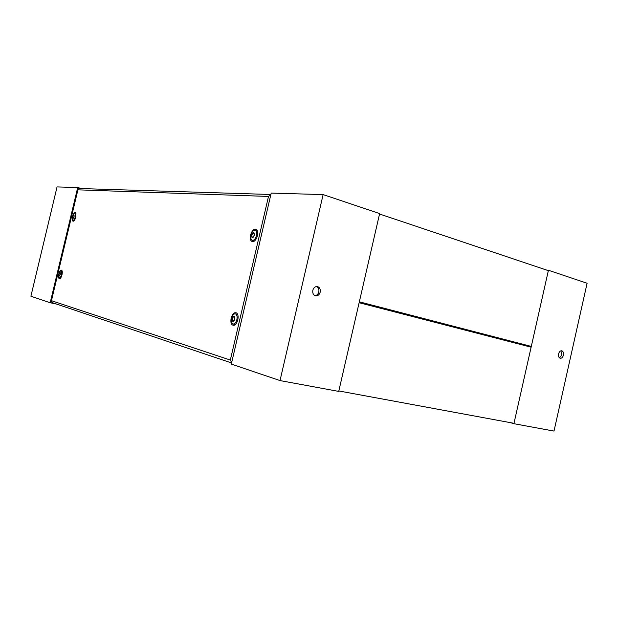 <?xml version="1.0" encoding="UTF-8"?>
<svg xmlns="http://www.w3.org/2000/svg" width="618" height="618" viewBox="0 0 618 618"><rect width="100%" height="100%" fill="white"/><g stroke="black" fill="none" stroke-linecap="round" stroke-linejoin="round"><path stroke-width="0.93" d="M560.943 350.823L561.878 354.848L559.522 357.93M563.423 355.157C562.797 357.328 561.739 358.37 560.256 358.278C558.788 357.722 558.232 356.269 558.595 353.905C559.22 351.742 560.271 350.7 561.754 350.777C563.23 351.333 563.786 352.793 563.423 355.157M513.906 423.693L554.006 431.078L587.1 283.245L548.429 270.259L513.906 423.693L510.29 422.619M546.629 270.066L548.429 270.259M232.059 318.394C232.19 322.117 233.133 322.357 234.902 319.12C234.763 315.396 233.813 315.157 232.059 318.394M236.872 319.606C236.006 322.604 234.74 324.071 233.071 324.01C231.495 323.322 230.985 321.399 231.541 318.239C232.407 315.234 233.681 313.766 235.358 313.836C236.926 314.516 237.436 316.439 236.872 319.606M251.549 234.956C251.711 238.517 252.685 238.618 254.477 235.249C254.307 231.688 253.326 231.588 251.549 234.956M256.485 235.589C255.504 238.857 254.114 240.433 252.299 240.317C250.885 239.653 250.444 237.884 250.978 235.025C251.951 231.758 253.349 230.19 255.172 230.305C256.578 230.97 257.011 232.731 256.485 235.589M72.685 216.617C72.576 219.05 73.04 219.096 74.075 216.756C74.183 214.322 73.72 214.276 72.685 216.617M75.242 216.972C74.623 219.166 73.89 220.278 73.032 220.302C72.352 219.931 72.221 218.726 72.63 216.702C73.248 214.508 73.982 213.395 74.84 213.372C75.52 213.743 75.659 214.948 75.242 216.972M58.973 274.075C58.849 276.578 59.297 276.694 60.317 274.415C60.44 271.912 59.992 271.796 58.973 274.075M61.468 274.693C60.896 276.779 60.201 277.837 59.39 277.868C58.664 277.474 58.517 276.2 58.942 274.052C59.521 271.966 60.216 270.908 61.027 270.877C61.754 271.271 61.9 272.546 61.468 274.693M234.809 319.097L234.052 316.215L232.144 318.417L232.909 321.306L234.809 319.097M234.894 317.49L234.222 320.51M254.384 235.242L253.728 232.6L251.634 234.964L252.299 237.606L254.384 235.242M254.492 233.936L253.65 236.879M74.036 216.756L73.836 214.956L72.731 216.624L72.932 218.424L74.036 216.756M60.278 274.407L60.054 272.499L59.011 274.083L59.235 275.991L60.278 274.407M233.071 324.01L235.358 324.512M252.299 240.317L254.539 240.95M231.132 318.123C232.607 313.488 234.516 311.835 236.856 313.148C238.1 314.562 238.417 316.795 237.806 319.83C237.034 322.735 235.813 324.55 234.137 325.277C231.402 325.439 230.406 323.059 231.132 318.123M236.787 314.16L237.536 314.137M250.545 235.025C252.19 230.035 254.245 228.258 256.694 229.703C257.745 231.016 257.992 233.025 257.428 235.736C256.555 238.95 255.172 240.912 253.28 241.638C250.738 241.731 249.826 239.529 250.545 235.025M256.578 230.715L257.32 230.738M72.499 216.717C73.411 213.596 74.43 212.26 75.535 212.7L75.767 217.057C75.126 219.436 74.307 220.827 73.31 221.229C72.206 221.136 71.935 219.637 72.499 216.717M58.826 274.013C59.683 271.039 60.641 269.765 61.707 270.19C62.379 270.962 62.472 272.507 61.985 274.825C61.391 277.073 60.626 278.386 59.691 278.788C58.532 278.695 58.239 277.103 58.826 274.013M235.18 324.666L234.5 324.326M237.636 314.353L235.358 313.836M254.353 241.097L253.712 240.719M257.405 230.962L255.172 230.305M270.877 194.492L79.05 188.505L78.053 189.255L51.317 301.275L52.028 302.542L231.58 362.951M51.564 300.719L230.329 360.055L231.68 362.519M270.808 194.763L268.506 196.439L78.03 189.842M379.537 214.013L359.336 301.823L531.295 346.428L548.344 270.645L379.537 214.013M517.621 343.701L531.295 346.428M359.128 302.712L338.826 390.955L513.991 423.307L531.117 347.192L359.128 302.712M316.625 286.513C318.502 287.54 319.228 289.34 318.811 291.905C318.162 294.153 316.887 295.396 314.979 295.636M312.832 290.251C313.635 287.648 315.134 286.42 317.328 286.551C319.661 287.293 320.618 289.162 320.194 292.159C319.382 294.771 317.868 296.007 315.651 295.844C313.357 295.087 312.414 293.226 312.832 290.251M271.202 193.094L231.31 364.087L280.016 380.58L323.129 194.593L271.202 193.094M280.016 380.58L338.726 391.403L379.637 213.573L323.129 194.593M81.421 188.575L77.706 187.517L57.057 186.922L30.9 296.223L50.197 302.758L77.706 187.517M56.601 304.087L50.197 302.758M230.329 360.055L268.506 196.439M73.032 220.302L74.175 220.603M59.39 277.868L60.541 278.131M61.027 270.877L62.186 271.14M74.84 213.372L75.983 213.674M78.053 189.255L51.317 301.275"/></g></svg>
